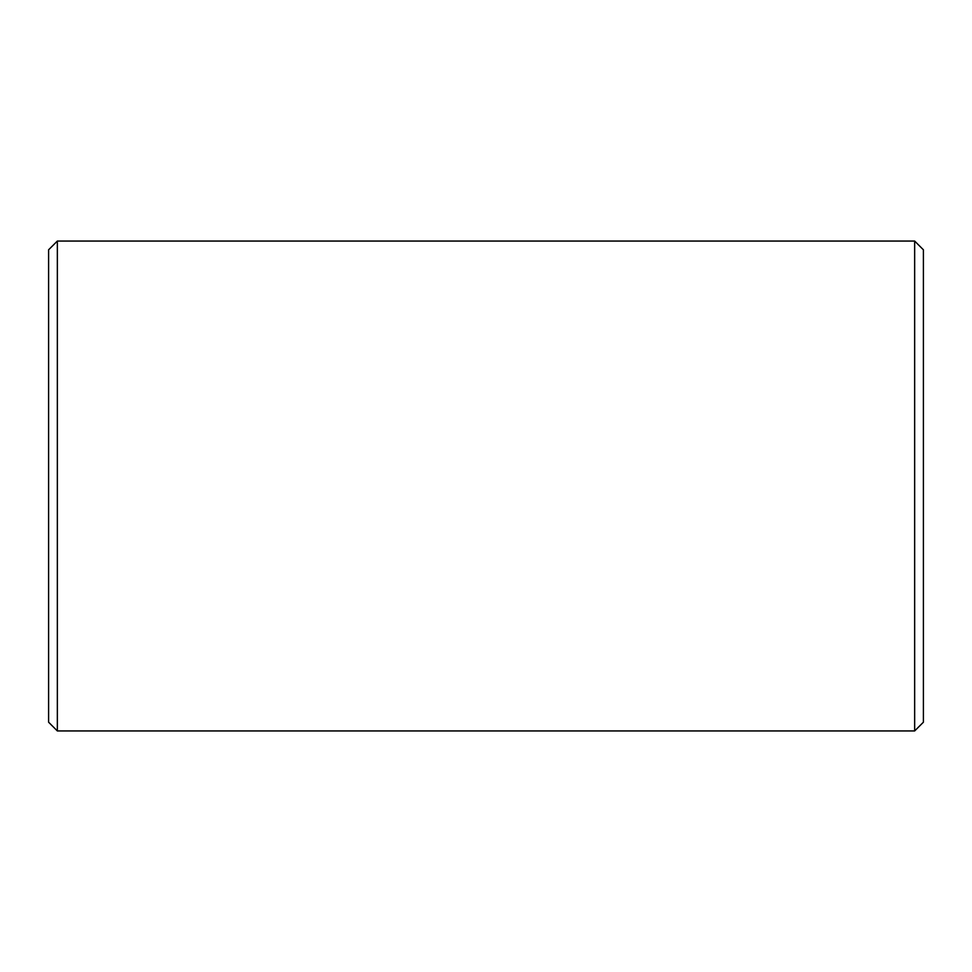 <?xml version="1.0" encoding="UTF-8"?>
<svg xmlns="http://www.w3.org/2000/svg" width="972" height="972" viewBox="0 0 972 972"><rect width="100%" height="100%" fill="white"/><g stroke="black" fill="none" stroke-linecap="round" stroke-linejoin="round"><path stroke-width="1.46" d="M48.6 722.196L48.6 249.804L57.348 241.056L57.348 730.944L48.6 722.196M914.652 241.056L923.4 249.804L923.4 722.196L914.652 730.944L914.652 241.056L57.348 241.056M914.652 730.944L57.348 730.944"/></g></svg>
